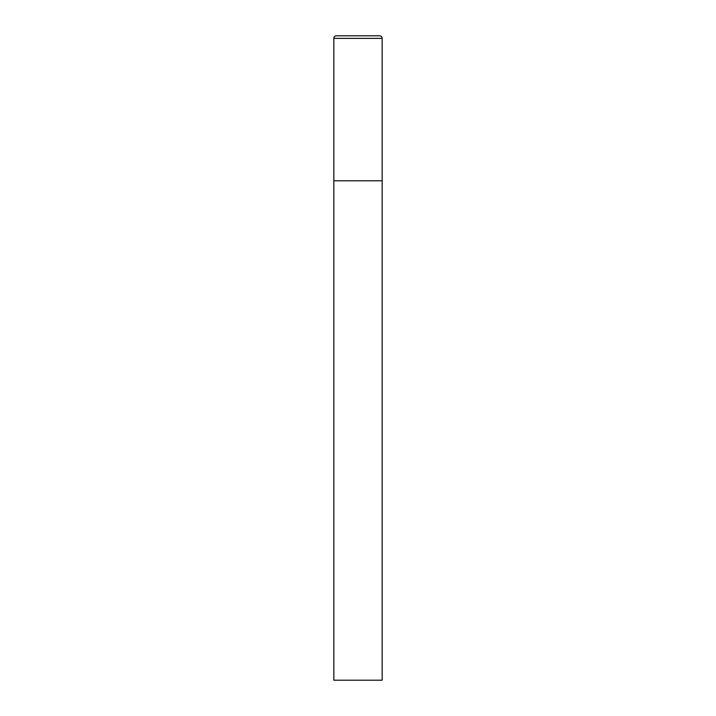 <?xml version="1.0" encoding="UTF-8"?>
<svg xmlns="http://www.w3.org/2000/svg" width="716" height="716" viewBox="0 0 716 716"><rect width="100%" height="100%" fill="white"/><g stroke="black" fill="none" stroke-linecap="round" stroke-linejoin="round"><path stroke-width="1.07" d="M333.835 38.378L333.835 680.2L382.165 680.2L382.165 180.79L333.835 180.79L382.165 180.79L382.165 38.378A2.578 2.578 0 0 0 379.587 35.8L336.413 35.8A2.578 2.578 0 0 0 333.835 38.378L382.165 38.378"/></g></svg>
